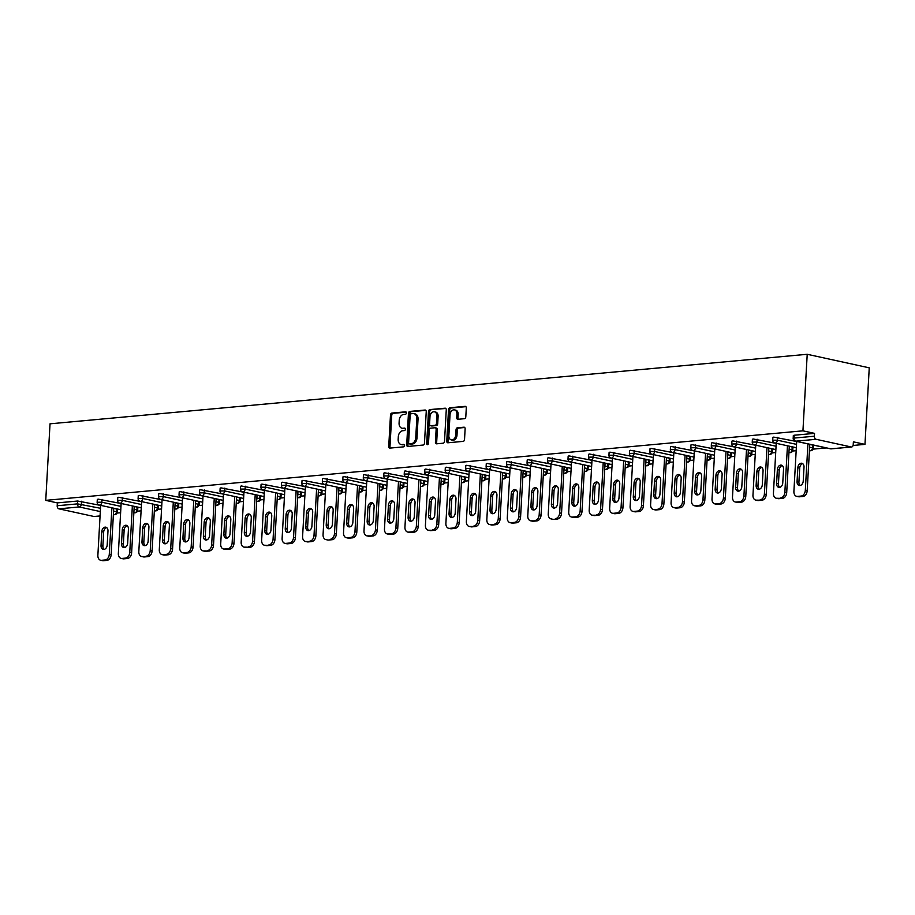 <?xml version="1.0" encoding="UTF-8"?>
<svg xmlns="http://www.w3.org/2000/svg" width="915" height="915" viewBox="0 0 915 915"><rect width="100%" height="100%" fill="white"/><g stroke="black" fill="none" stroke-linecap="round" stroke-linejoin="round"><path stroke-width="1.37" d="M406.397 412.962A1.247 0.881 -77.7 0 0 405.562 411.819L391.872 413.077A1.773 1.27 -77.7 0 0 390.488 414.941L388.726 446.474A1.773 1.27 -77.7 0 0 389.916 448.098L403.606 446.852A1.247 0.881 -77.7 0 0 403.744 444.393L401.971 444.553A5.684 4.049 -77.7 0 1 401.067 444.507A5.684 4.049 -77.7 0 1 398.162 439.326L398.311 436.707A5.684 4.049 -77.7 0 1 402.749 430.725L404.51 430.553A1.247 0.881 -77.7 0 0 404.647 428.106L402.886 428.266A5.684 4.049 -77.7 0 1 401.982 428.22A5.684 4.049 -77.7 0 1 399.077 423.039L399.215 420.42A5.684 4.049 -77.7 0 1 403.652 414.438L405.425 414.266A1.247 0.881 -77.7 0 0 406.397 412.962M464.408 418.693A1.773 1.27 -77.7 0 0 465.804 416.828L466.295 407.987A1.773 1.27 -77.7 0 0 465.106 406.351L449.906 407.747A1.773 1.27 -77.7 0 0 448.522 409.611L446.76 441.144A1.773 1.27 -77.7 0 0 447.95 442.78L463.15 441.373A1.773 1.27 -77.7 0 0 464.534 439.509L465.129 428.826A1.773 1.27 -77.7 0 0 463.939 427.191L457.431 427.785A1.773 1.27 -77.7 0 0 456.047 429.661L455.75 434.957A4.747 3.385 -77.7 0 1 451.289 439.909A4.747 3.385 -77.7 0 1 448.865 435.586L450.02 414.838A4.747 3.385 -77.7 0 1 454.481 409.874A4.747 3.385 -77.7 0 1 456.917 414.198L456.722 417.663A1.773 1.27 -77.7 0 0 457.912 419.299L464.408 418.693M802.935 430.828L45.75 500.356L50.028 423.817L807.213 354.288L802.935 430.828L814.533 433.367L794.197 435.231L794.037 438.079L814.373 436.215L814.533 433.367M426.23 411.659A1.773 1.27 -77.7 0 0 425.04 410.034L409.84 411.43A1.773 1.27 -77.7 0 0 408.456 413.294L406.695 444.816A1.773 1.27 -77.7 0 0 407.884 446.451L423.085 445.056A1.773 1.27 -77.7 0 0 424.469 443.192L426.23 411.659M429.878 409.588L445.079 408.193A1.773 1.27 -77.7 0 1 446.268 409.829L444.507 441.35A1.773 1.27 -77.7 0 1 443.112 443.215L436.615 443.821A1.773 1.27 -77.7 0 1 435.426 442.185L436.135 429.398A1.773 1.27 -77.7 0 0 434.945 427.762L430.633 428.163A1.773 1.27 -77.7 0 0 429.249 430.027L428.495 443.34A1.247 0.881 -77.7 0 1 426.699 443.5L428.483 411.453A1.773 1.27 -77.7 0 1 429.878 409.588L445.857 408.502M853.077 445.468L864.972 444.37L869.25 367.83L807.213 354.288M100.318 511.565L79.239 506.967L58.903 508.832L94.016 516.495L100.078 515.946M77.695 501.02L57.348 502.895L57.188 505.743L77.535 503.879L77.695 501.02L100.661 505.435M94.805 516.426A2.711 1.853 -95.2 0 1 94.417 516.518A2.711 1.853 -95.2 0 1 94.016 516.495M58.903 508.832A2.711 1.853 -95.2 0 1 57.188 505.743M826.359 447.915L813.012 449.139M796.176 450.695L792.539 451.026M775.703 452.57L772.066 452.902M755.241 454.446L751.604 454.789M734.768 456.333L731.131 456.665M714.295 458.209L710.658 458.541M693.822 460.085L690.185 460.428M673.349 461.972L669.711 462.304M652.875 463.848L649.238 464.179M632.402 465.735L628.765 466.067M611.941 467.611L608.303 467.942M591.467 469.487L587.83 469.818M570.994 471.374L567.357 471.705M550.521 473.249L546.884 473.581M530.048 475.125L526.411 475.468M509.575 477.012L505.938 477.344M489.102 478.888L485.465 479.22M468.64 480.764L465.003 481.107M448.167 482.651L444.53 482.983M427.694 484.527L424.057 484.859M407.221 486.414L403.584 486.746M386.748 488.29L383.111 488.621M366.275 490.166L362.637 490.497M345.813 492.053L342.176 492.384M325.34 493.928L321.703 494.26M304.867 495.804L301.229 496.147M284.393 497.691L280.756 498.023M263.92 499.567L260.283 499.899M243.447 501.443L239.81 501.786M222.974 503.33L219.337 503.662M202.512 505.206L198.875 505.538M182.039 507.082L178.402 507.425M161.566 508.969L157.929 509.3M141.093 510.844L137.456 511.176M120.62 512.732L116.983 513.063M851.202 446.966L816.089 439.303L795.741 441.167L830.854 448.83L851.202 446.966A2.711 1.853 84.8 0 0 851.602 446.989A2.711 1.853 84.8 0 0 853.215 444.69L853.375 441.842L864.972 444.37M793.179 438.342A2.711 2.711 0 0 0 795.318 441.144A2.711 1.933 102.3 0 0 795.741 441.167A2.711 1.853 84.8 0 1 794.037 438.079L793.179 438.342L793.339 435.483L794.197 435.231M45.75 500.356L57.348 502.895M113.746 508.282L117.372 509.255L117.212 512.103L116.48 511.771L116.64 508.923M777.556 437.336L777.395 440.195L772.718 440.218L772.878 437.359L773.724 437.107L796.69 441.51M809.775 444.37L813.401 445.331L813.241 448.19L812.509 447.858L812.669 444.999M757.082 439.211L756.922 442.071L752.244 442.094L752.405 439.246L753.251 438.994L776.217 443.398M789.302 446.246L792.939 447.218L792.779 450.066L792.035 449.734L792.196 446.886M736.609 441.099L736.449 443.947L731.771 443.981L731.931 441.122L732.778 440.87L755.744 445.273M768.829 448.133L772.466 449.093L772.306 451.953L771.562 451.621L771.722 448.762M716.136 442.974L715.976 445.834L711.298 445.857L711.458 443.009L712.305 442.746L735.283 447.149M748.356 450.008L751.993 450.969L751.833 453.829L751.089 453.497L751.249 450.638M695.663 444.85L695.503 447.709L690.825 447.744L690.985 444.884L691.832 444.633L714.809 449.036M727.894 451.884L731.52 452.856L731.36 455.704L730.616 455.373L730.776 452.525M675.19 446.737L675.03 449.585L670.352 449.62L670.512 446.76L671.358 446.509L694.336 450.912M707.421 453.771L711.046 454.732L710.886 457.591L710.143 457.26L710.303 454.4M654.717 448.613L654.557 451.472L649.89 451.495L650.039 448.647L650.897 448.384L673.863 452.788M686.948 455.647L690.573 456.608L690.413 459.467L689.681 459.136L689.841 456.276M634.255 450.489L634.095 453.348L629.417 453.382L629.577 450.523L630.424 450.272L653.39 454.675M666.475 457.534L670.1 458.495L669.94 461.343L669.208 461.011L669.368 458.163M613.782 452.376L613.622 455.224L608.944 455.258L609.104 452.399L609.95 452.147L632.917 456.551M646.001 459.41L649.639 460.371L649.478 463.23L648.735 462.899L648.895 460.039M593.309 454.252L593.149 457.111L588.471 457.134L588.631 454.286L589.477 454.023L612.444 458.438M625.528 461.286L629.165 462.258L629.005 465.106L628.262 464.774L628.422 461.915M572.836 456.139L572.676 458.987L567.998 459.021L568.158 456.162L569.004 455.91L591.982 460.314M605.055 463.173L608.692 464.134L608.532 466.982L607.789 466.65L607.949 463.802M552.363 458.015L552.202 460.863L547.525 460.897L547.685 458.038L548.531 457.786L571.509 462.189M584.594 465.049L588.219 466.01L588.059 468.869L587.316 468.537L587.476 465.678M531.889 459.89L531.729 462.75L527.051 462.773L527.212 459.925L528.058 459.673L551.036 464.077M564.12 466.925L567.746 467.897L567.586 470.745L566.843 470.413L567.003 467.565M511.416 461.778L511.256 464.626L506.59 464.66L506.75 461.8L507.596 461.549L530.563 465.952M543.647 468.812L547.273 469.772L547.113 472.632L546.381 472.3L546.541 469.441M490.955 463.653L490.795 466.513L486.117 466.536L486.277 463.688L487.123 463.425L510.09 467.828M523.174 470.687L526.8 471.648L526.64 474.508L525.908 474.176L526.068 471.317M470.482 465.529L470.321 468.389L465.644 468.423L465.804 465.563L466.65 465.312L489.616 469.715M502.701 472.563L506.338 473.535L506.178 476.383L505.435 476.052L505.595 473.204M450.008 467.416L449.848 470.264L445.17 470.299L445.331 467.439L446.177 467.188L469.143 471.591M482.228 474.45L485.865 475.411L485.705 478.271L484.961 477.939L485.122 475.079M429.535 469.292L429.375 472.151L424.697 472.174L424.857 469.326L425.704 469.063L448.682 473.467M461.755 476.326L465.392 477.287L465.232 480.146L464.488 479.815L464.648 476.955M409.062 471.168L408.902 474.027L404.224 474.062L404.384 471.202L405.231 470.951L428.209 475.354M441.293 478.213L444.919 479.174L444.759 482.022L444.015 481.69L444.175 478.842M388.589 473.055L388.429 475.903L383.751 475.937L383.911 473.078L384.769 472.826L407.735 477.23M420.82 480.089L424.446 481.05L424.286 483.909L423.542 483.578L423.702 480.718M368.116 474.931L367.967 477.79L363.289 477.813L363.449 474.965L364.296 474.702L387.262 479.117M400.347 481.965L403.973 482.926L403.812 485.785L403.08 485.453L403.24 482.594M347.654 476.818L347.494 479.666L342.816 479.7L342.976 476.841L343.823 476.589L366.789 480.993M379.874 483.852L383.499 484.813L383.351 487.661L382.607 487.329L382.767 484.481M327.181 478.694L327.021 481.542L322.343 481.576L322.503 478.717L323.35 478.465L346.316 482.868M359.401 485.728L363.038 486.688L362.878 489.548L362.134 489.216L362.294 486.357M306.708 480.569L306.548 483.429L301.87 483.452L302.03 480.604L302.876 480.352L325.854 484.756M338.927 487.603L342.565 488.576L342.404 491.424L341.661 491.092L341.821 488.244M286.235 482.457L286.075 485.305L281.397 485.339L281.557 482.479L282.403 482.228L305.381 486.631M318.454 489.491L322.091 490.451L321.931 493.311L321.188 492.968L321.348 490.12M265.762 484.332L265.602 487.192L260.924 487.215L261.084 484.367L261.93 484.104L284.908 488.507M297.993 491.366L301.618 492.327L301.458 495.187L300.715 494.855L300.875 491.996M245.289 486.208L245.129 489.068L240.451 489.09L240.611 486.242L241.469 485.991L264.435 490.394M277.519 493.242L281.145 494.214L280.985 497.062L280.253 496.731L280.402 493.883M224.827 488.095L224.667 490.943L219.989 490.978L220.149 488.118L220.995 487.867L243.962 492.27M257.046 495.129L260.672 496.09L260.512 498.95L259.78 498.618L259.94 495.758M204.354 489.971L204.194 492.83L199.516 492.853L199.676 490.005L200.522 489.742L223.489 494.146M236.573 497.005L240.21 497.966L240.05 500.825L239.307 500.494L239.467 497.634M183.881 491.847L183.721 494.706L179.043 494.74L179.203 491.881L180.049 491.63L203.016 496.033M216.1 498.892L219.737 499.853L219.577 502.701L218.834 502.369L218.994 499.521M163.408 493.734L163.247 496.582L158.569 496.616L158.73 493.757L159.576 493.505L182.554 497.909M195.627 500.768L199.264 501.729L199.104 504.588L198.361 504.257L198.521 501.397M142.934 495.61L142.774 498.469L138.096 498.492L138.256 495.644L139.103 495.381L162.081 499.796M175.154 502.644L178.791 503.605L178.631 506.464L177.887 506.132L178.048 503.273M122.461 497.486L122.301 500.345L117.623 500.379L117.783 497.52L118.63 497.268L141.608 501.672M154.692 504.531L158.318 505.492L158.158 508.34L157.414 508.008L157.574 505.16M101.988 499.373L101.828 502.221L97.15 502.255L97.31 499.396L98.168 499.144L121.135 503.547M134.219 506.407L137.845 507.368L137.685 510.227L136.953 509.895L137.101 507.036M814.373 436.215A2.711 1.853 84.8 0 0 816.089 439.303M401.982 428.22L403.218 428.483A5.684 4.049 -77.7 0 0 404.121 428.54L402.886 428.266M405.288 428.437L404.121 428.54M401.067 444.507L402.314 444.77A5.684 4.049 -77.7 0 0 403.206 444.827L401.971 444.553M404.373 444.724L403.206 444.827M406.203 412.15L393.118 413.351A1.773 1.27 -77.7 0 0 391.734 415.216L389.973 446.737A1.773 1.27 -77.7 0 0 390.373 448.064M425.83 410.343L411.087 411.693A1.773 1.27 -77.7 0 0 409.703 413.569L407.941 445.09A1.773 1.27 -77.7 0 0 408.342 446.406M411.121 413.752A1.247 0.881 -77.7 0 0 410.16 415.055L408.605 442.723A1.247 0.881 -77.7 0 0 409.44 443.866L411.304 443.695A5.684 4.049 -77.7 0 0 415.742 437.713L416.805 418.807A5.684 4.049 -77.7 0 0 413.889 413.626A5.684 4.049 -77.7 0 0 412.997 413.58L411.121 413.752M410.297 444.061A1.247 0.881 -77.7 0 0 410.686 444.141L409.44 443.866M413.889 413.626L415.135 413.9A5.684 4.049 -77.7 0 1 418.041 419.07L416.988 437.988A5.684 4.049 -77.7 0 1 412.551 443.969L410.686 444.141M436.181 428.037A1.773 1.27 -77.7 0 1 437.381 429.673L436.661 442.448A1.773 1.27 -77.7 0 0 437.061 443.775M431.114 409.851A1.773 1.27 -77.7 0 0 429.73 411.727L427.934 443.775A1.247 0.881 -77.7 0 0 428.037 444.404M436.878 416.131A4.747 3.385 -77.7 0 0 434.442 411.807A4.747 3.385 -77.7 0 0 429.981 416.76L429.581 424.08A1.773 1.27 -77.7 0 0 430.771 425.704L435.082 425.315A1.773 1.27 -77.7 0 0 436.466 423.439L436.878 416.131L438.113 416.405A4.747 3.385 -77.7 0 0 435.689 412.082L434.442 411.807M431.468 425.864A1.773 1.27 -77.7 0 0 432.006 425.978L430.771 425.704M438.113 416.405L437.713 423.714A1.773 1.27 -77.7 0 1 436.318 425.578L432.006 425.978M454.481 409.874L455.716 410.149A4.747 3.385 -77.7 0 1 458.152 414.472L457.957 417.938A1.773 1.27 -77.7 0 0 458.358 419.253M451.289 439.909L452.536 440.184A4.747 3.385 -77.7 0 0 456.997 435.231L455.75 434.957M464.728 427.499L458.678 428.06A1.773 1.27 -77.7 0 0 457.294 429.936L456.997 435.231M465.895 406.66L451.141 408.021A1.773 1.27 -77.7 0 0 449.757 409.886L447.995 441.407A1.773 1.27 -77.7 0 0 448.396 442.734M103.372 560.712L106.918 560.392L105.053 559.98L101.508 560.312L103.372 560.712A5.421 3.866 102.3 0 1 102.514 560.666L100.65 560.255A5.421 3.866 -77.7 0 0 101.508 560.312M105.053 559.98A5.421 3.866 -77.7 0 0 109.285 554.273L111.15 554.673L113.746 508.214M111.15 554.673A5.421 3.866 102.3 0 1 106.918 560.392M104.184 549.389A4.255 3.031 102.3 0 1 102.892 545.935L103.669 532.027A4.255 3.031 102.3 0 1 106.689 527.589M100.65 560.255A5.421 3.866 -77.7 0 1 97.871 555.325L100.661 505.354M109.285 554.273L111.893 507.814M101.805 531.615A4.255 3.031 102.3 0 1 105.797 527.177A4.255 3.031 102.3 0 1 107.981 531.055L107.204 544.963A4.255 3.031 102.3 0 1 103.212 549.4A4.255 3.031 102.3 0 1 101.027 545.534L101.805 531.615L103.669 532.027M123.845 558.836L127.391 558.516L125.527 558.104L121.981 558.436L123.845 558.836A5.421 3.866 102.3 0 1 122.987 558.791L121.123 558.379A5.421 3.866 -77.7 0 0 121.981 558.436M125.527 558.104A5.421 3.866 -77.7 0 0 129.758 552.397L131.623 552.797L134.219 506.338M131.623 552.797A5.421 3.866 102.3 0 1 127.391 558.516M124.657 547.513A4.255 3.031 102.3 0 1 123.365 544.059L124.143 530.14A4.255 3.031 102.3 0 1 127.151 525.713M121.123 558.379A5.421 3.866 -77.7 0 1 118.344 553.438L121.135 503.479M129.758 552.397L132.355 505.926M122.278 529.739A4.255 3.031 102.3 0 1 126.27 525.302A4.255 3.031 102.3 0 1 128.455 529.167L127.665 543.087A4.255 3.031 102.3 0 1 123.685 547.525A4.255 3.031 102.3 0 1 121.501 543.647L122.278 529.739L124.143 530.14M144.318 556.961L147.864 556.629L142.454 556.549L144.318 556.961A5.421 3.866 102.3 0 1 143.461 556.903L141.596 556.503A5.421 3.866 -77.7 0 0 142.454 556.549M146 556.229A5.421 3.866 -77.7 0 0 150.232 550.51L152.096 550.922L154.692 504.451M152.096 550.922A5.421 3.866 102.3 0 1 147.864 556.629M145.13 545.637A4.255 3.031 102.3 0 1 143.838 542.183L144.616 528.264A4.255 3.031 102.3 0 1 147.624 523.837M141.596 556.503A5.421 3.866 -77.7 0 1 138.817 551.562L141.608 501.603M150.232 550.51L152.828 504.051M142.751 527.852A4.255 3.031 102.3 0 1 146.743 523.414A4.255 3.031 102.3 0 1 148.916 527.292L148.139 541.211A4.255 3.031 102.3 0 1 144.147 545.637A4.255 3.031 102.3 0 1 141.974 541.772L142.751 527.852L144.616 528.264M164.792 555.073L168.326 554.753L166.473 554.341L162.927 554.673L164.792 555.073A5.421 3.866 102.3 0 1 163.934 555.028L162.069 554.616A5.421 3.866 -77.7 0 0 162.927 554.673M166.473 554.341A5.421 3.866 -77.7 0 0 170.705 548.634L172.569 549.034L175.165 502.575M172.569 549.034A5.421 3.866 102.3 0 1 168.326 554.753M165.604 543.75A4.255 3.031 102.3 0 1 164.311 540.296L165.089 526.377A4.255 3.031 102.3 0 1 168.097 521.95M162.069 554.616A5.421 3.866 -77.7 0 1 159.29 549.675L162.081 499.716M170.705 548.634L173.301 502.163M163.225 525.976A4.255 3.031 102.3 0 1 167.216 521.539A4.255 3.031 102.3 0 1 169.389 525.404L168.612 539.324A4.255 3.031 102.3 0 1 164.62 543.762A4.255 3.031 102.3 0 1 162.447 539.896L163.225 525.976L165.089 526.377M185.253 553.198L188.799 552.877L186.935 552.466L183.4 552.786L185.253 553.198A5.421 3.866 102.3 0 1 184.395 553.152L182.542 552.74A5.421 3.866 -77.7 0 0 183.4 552.786M186.935 552.466A5.421 3.866 -77.7 0 0 191.178 546.747L193.042 547.159L195.638 500.699M193.042 547.159A5.421 3.866 102.3 0 1 188.799 552.877M186.077 541.874A4.255 3.031 102.3 0 1 184.784 538.42L185.562 524.501A4.255 3.031 102.3 0 1 188.57 520.075M182.542 552.74A5.421 3.866 -77.7 0 1 179.763 547.799L182.554 497.84M191.178 546.747L193.774 500.288M183.698 524.101A4.255 3.031 102.3 0 1 187.689 519.663A4.255 3.031 102.3 0 1 189.863 523.529L189.085 537.448A4.255 3.031 102.3 0 1 185.093 541.886A4.255 3.031 102.3 0 1 182.92 538.009L183.698 524.101L185.562 524.501M205.726 551.322L209.272 550.99L203.873 550.91L205.726 551.322A5.421 3.866 102.3 0 1 204.869 551.265L203.016 550.864A5.421 3.866 -77.7 0 0 203.873 550.91M207.408 550.59A5.421 3.866 -77.7 0 0 211.651 544.871L213.504 545.283L216.112 498.812M213.504 545.283A5.421 3.866 102.3 0 1 209.272 550.99M206.538 539.999A4.255 3.031 102.3 0 1 205.246 536.545L206.024 522.625A4.255 3.031 102.3 0 1 209.043 518.199M203.016 550.864A5.421 3.866 -77.7 0 1 200.236 545.923L203.027 495.964M211.651 544.871L214.247 498.412M204.171 522.213A4.255 3.031 102.3 0 1 208.162 517.776A4.255 3.031 102.3 0 1 210.336 521.653L209.558 535.572A4.255 3.031 102.3 0 1 205.566 539.999A4.255 3.031 102.3 0 1 203.393 536.133L204.171 522.213L206.024 522.625M226.199 549.435L229.745 549.114L227.881 548.703L224.335 549.034L226.199 549.435A5.421 3.866 102.3 0 1 225.342 549.389L223.477 548.977A5.421 3.866 -77.7 0 0 224.335 549.034M227.881 548.703A5.421 3.866 -77.7 0 0 232.124 542.995L233.977 543.396L236.573 496.937M233.977 543.396A5.421 3.866 102.3 0 1 229.745 549.114M227.011 538.112A4.255 3.031 102.3 0 1 225.719 534.657L226.497 520.738A4.255 3.031 102.3 0 1 229.516 516.312M223.477 548.977A5.421 3.866 -77.7 0 1 220.698 544.036L223.5 494.077M232.124 542.995L234.72 496.525M224.644 520.338A4.255 3.031 102.3 0 1 228.624 515.9A4.255 3.031 102.3 0 1 230.809 519.766L230.031 533.685A4.255 3.031 102.3 0 1 226.039 538.123A4.255 3.031 102.3 0 1 223.866 534.257L224.644 520.338L226.497 520.738M246.673 547.559L250.218 547.227L244.808 547.147L246.673 547.559A5.421 3.866 102.3 0 1 245.815 547.502L243.95 547.101A5.421 3.866 -77.7 0 0 244.808 547.147M248.354 546.827A5.421 3.866 -77.7 0 0 252.586 541.108L254.45 541.52L257.046 495.061M254.45 541.52A5.421 3.866 102.3 0 1 250.218 547.227M247.485 536.236A4.255 3.031 102.3 0 1 246.192 532.782L246.97 518.862A4.255 3.031 102.3 0 1 249.989 514.436M243.95 547.101A5.421 3.866 -77.7 0 1 241.171 542.16L243.962 492.201M252.586 541.108L255.194 494.649M245.106 518.45A4.255 3.031 102.3 0 1 249.097 514.024A4.255 3.031 102.3 0 1 251.282 517.89L250.504 531.809A4.255 3.031 102.3 0 1 246.512 536.247A4.255 3.031 102.3 0 1 244.328 532.37L245.106 518.45L246.97 518.862M267.146 545.683L270.691 545.351L265.281 545.271L267.146 545.683A5.421 3.866 102.3 0 1 266.288 545.626L264.424 545.226A5.421 3.866 -77.7 0 0 265.281 545.271M268.827 544.951A5.421 3.866 -77.7 0 0 273.059 539.232L274.923 539.633L277.519 493.174M274.923 539.633A5.421 3.866 102.3 0 1 270.691 545.351M267.958 534.36A4.255 3.031 102.3 0 1 266.665 530.894L267.443 516.986A4.255 3.031 102.3 0 1 270.451 512.56M264.424 545.226A5.421 3.866 -77.7 0 1 261.644 540.285L264.435 490.314M273.059 539.232L275.655 492.773M265.579 516.575A4.255 3.031 102.3 0 1 269.57 512.137A4.255 3.031 102.3 0 1 271.744 516.014L270.966 529.922A4.255 3.031 102.3 0 1 266.986 534.36A4.255 3.031 102.3 0 1 264.801 530.494L265.579 516.575L267.443 516.986M287.619 543.796L291.153 543.476L289.3 543.064L285.755 543.396L287.619 543.796A5.421 3.866 102.3 0 1 286.761 543.75L284.897 543.338A5.421 3.866 -77.7 0 0 285.755 543.396M289.3 543.064A5.421 3.866 -77.7 0 0 293.532 537.357L295.396 537.757L297.993 491.298M295.396 537.757A5.421 3.866 102.3 0 1 291.153 543.476M288.431 532.473A4.255 3.031 102.3 0 1 287.138 529.019L287.916 515.099A4.255 3.031 102.3 0 1 290.924 510.673M284.897 543.338A5.421 3.866 -77.7 0 1 282.117 538.397L284.908 488.438M293.532 537.357L296.128 490.886M286.052 514.699A4.255 3.031 102.3 0 1 290.044 510.261A4.255 3.031 102.3 0 1 292.217 514.127L291.439 528.047A4.255 3.031 102.3 0 1 287.447 532.484A4.255 3.031 102.3 0 1 285.274 528.618L286.052 514.699L287.916 515.099M308.092 541.92L311.626 541.588L306.228 541.508L308.092 541.92A5.421 3.866 102.3 0 1 307.234 541.863L305.37 541.463A5.421 3.866 -77.7 0 0 306.228 541.508M309.773 541.188A5.421 3.866 -77.7 0 0 314.005 535.469L315.869 535.881L318.466 489.411M315.869 535.881A5.421 3.866 102.3 0 1 311.626 541.588M308.904 530.597A4.255 3.031 102.3 0 1 307.612 527.143L308.389 513.224A4.255 3.031 102.3 0 1 311.397 508.797M305.37 541.463A5.421 3.866 -77.7 0 1 302.591 536.522L305.381 486.563M314.005 535.469L316.601 489.01M306.525 512.812A4.255 3.031 102.3 0 1 310.517 508.385A4.255 3.031 102.3 0 1 312.69 512.251L311.912 526.171A4.255 3.031 102.3 0 1 307.92 530.609A4.255 3.031 102.3 0 1 305.747 526.731L306.525 512.812L308.389 513.224M328.554 540.033L332.099 539.713L328.554 540.033A5.421 3.866 102.3 0 1 327.696 539.987L325.843 539.576A5.421 3.866 -77.7 0 0 326.701 539.633M330.235 539.312A5.421 3.866 -77.7 0 0 334.478 533.594L336.343 533.994L338.939 487.535M336.343 533.994A5.421 3.866 102.3 0 1 332.099 539.713M329.377 528.71A4.255 3.031 102.3 0 1 328.073 525.256L328.862 511.348A4.255 3.031 102.3 0 1 331.871 506.91M325.843 539.576A5.421 3.866 -77.7 0 1 323.064 534.646L325.854 484.675M334.478 533.594L337.075 487.135M326.998 510.936A4.255 3.031 102.3 0 1 330.99 506.498A4.255 3.031 102.3 0 1 333.163 510.376L332.385 524.284A4.255 3.031 102.3 0 1 328.394 528.721A4.255 3.031 102.3 0 1 326.22 524.855L326.998 510.936L328.862 511.348M349.027 538.157L352.572 537.837L350.708 537.425L347.174 537.757L349.027 538.157A5.421 3.866 102.3 0 1 348.169 538.112L346.305 537.7A5.421 3.866 -77.7 0 0 347.174 537.757M350.708 537.425A5.421 3.866 -77.7 0 0 354.951 531.718L356.804 532.118L359.412 485.659M356.804 532.118A5.421 3.866 102.3 0 1 352.572 537.837M349.839 526.834A4.255 3.031 102.3 0 1 348.546 523.38L349.324 509.461A4.255 3.031 102.3 0 1 352.344 505.034M346.305 537.7A5.421 3.866 -77.7 0 1 343.525 532.759L346.328 482.8M354.951 531.718L357.548 485.247M347.471 509.06A4.255 3.031 102.3 0 1 351.463 504.623A4.255 3.031 102.3 0 1 353.636 508.488L352.858 522.408A4.255 3.031 102.3 0 1 348.867 526.846A4.255 3.031 102.3 0 1 346.694 522.98L347.471 509.06L349.324 509.461M369.5 536.282L373.046 535.95L367.636 535.87L369.5 536.282A5.421 3.866 102.3 0 1 368.642 536.224L366.778 535.824A5.421 3.866 -77.7 0 0 367.636 535.87M371.181 535.55A5.421 3.866 -77.7 0 0 375.425 529.831L377.277 530.243L379.874 483.772M377.277 530.243A5.421 3.866 102.3 0 1 373.046 535.95M370.312 524.958A4.255 3.031 102.3 0 1 369.019 521.504L369.797 507.585A4.255 3.031 102.3 0 1 372.817 503.159M366.778 535.824A5.421 3.866 -77.7 0 1 363.998 530.883L366.801 480.924M375.425 529.831L378.021 483.372M367.944 507.173A4.255 3.031 102.3 0 1 371.925 502.735A4.255 3.031 102.3 0 1 374.109 506.613L373.331 520.532A4.255 3.031 102.3 0 1 369.34 524.958A4.255 3.031 102.3 0 1 367.155 521.093L367.944 507.173L369.797 507.585M389.973 534.394L393.519 534.074L391.654 533.662L388.109 533.994L389.973 534.394A5.421 3.866 102.3 0 1 389.115 534.349L387.251 533.937A5.421 3.866 -77.7 0 0 388.109 533.994M391.654 533.662A5.421 3.866 -77.7 0 0 395.886 527.955L397.75 528.355L400.347 481.896M397.75 528.355A5.421 3.866 102.3 0 1 393.519 534.074M390.785 523.071A4.255 3.031 102.3 0 1 389.493 519.617L390.27 505.698A4.255 3.031 102.3 0 1 393.29 501.271M387.251 533.937A5.421 3.866 -77.7 0 1 384.472 528.996L387.262 479.037M395.886 527.955L398.494 481.496M388.406 505.297A4.255 3.031 102.3 0 1 392.398 500.86A4.255 3.031 102.3 0 1 394.582 504.725L393.805 518.645A4.255 3.031 102.3 0 1 389.813 523.083A4.255 3.031 102.3 0 1 387.628 519.217L388.406 505.297L390.27 505.698M410.446 532.519L413.992 532.198L412.127 531.787L408.582 532.118L410.446 532.519A5.421 3.866 102.3 0 1 409.588 532.473L407.724 532.061A5.421 3.866 -77.7 0 0 408.582 532.118M412.127 531.787A5.421 3.866 -77.7 0 0 416.359 526.068L418.224 526.48L420.82 480.02M418.224 526.48A5.421 3.866 102.3 0 1 413.992 532.198M411.258 521.195A4.255 3.031 102.3 0 1 409.966 517.741L410.744 503.822A4.255 3.031 102.3 0 1 413.752 499.396M407.724 532.061A5.421 3.866 -77.7 0 1 404.945 527.12L407.735 477.161M416.359 526.068L418.956 479.609M408.879 503.422A4.255 3.031 102.3 0 1 412.871 498.984A4.255 3.031 102.3 0 1 415.044 502.85L414.266 516.769A4.255 3.031 102.3 0 1 410.286 521.207A4.255 3.031 102.3 0 1 408.101 517.33L408.879 503.422L410.744 503.822M430.919 530.643L434.453 530.311L429.055 530.231L430.919 530.643A5.421 3.866 102.3 0 1 430.061 530.586L428.197 530.185A5.421 3.866 -77.7 0 0 429.055 530.231M432.601 529.911A5.421 3.866 -77.7 0 0 436.832 524.192L438.697 524.604L441.293 478.133M438.697 524.604A5.421 3.866 102.3 0 1 434.453 530.311M431.731 519.32A4.255 3.031 102.3 0 1 430.439 515.866L431.217 501.946A4.255 3.031 102.3 0 1 434.225 497.52M428.197 530.185A5.421 3.866 -77.7 0 1 425.418 525.244L428.209 475.285M436.832 524.192L439.429 477.733M429.352 501.534A4.255 3.031 102.3 0 1 433.344 497.097A4.255 3.031 102.3 0 1 435.517 500.974L434.739 514.893A4.255 3.031 102.3 0 1 430.748 519.32A4.255 3.031 102.3 0 1 428.575 515.454L429.352 501.534L431.217 501.946M451.392 528.756L454.927 528.435L453.074 528.024L449.528 528.355L451.392 528.756A5.421 3.866 102.3 0 1 450.523 528.71L448.67 528.298A5.421 3.866 -77.7 0 0 449.528 528.355M453.074 528.024A5.421 3.866 -77.7 0 0 457.306 522.316L459.17 522.717L461.766 476.257M459.17 522.717A5.421 3.866 102.3 0 1 454.927 528.435M452.204 517.433A4.255 3.031 102.3 0 1 450.912 513.978L451.69 500.059A4.255 3.031 102.3 0 1 454.698 495.633M448.67 528.298A5.421 3.866 -77.7 0 1 445.891 523.357L448.682 473.398M457.306 522.316L459.902 475.846M449.825 499.659A4.255 3.031 102.3 0 1 453.817 495.221A4.255 3.031 102.3 0 1 455.99 499.087L455.213 513.006A4.255 3.031 102.3 0 1 451.221 517.444A4.255 3.031 102.3 0 1 449.048 513.578L449.825 499.659L451.69 500.059M471.854 526.88L475.4 526.548L470.001 526.468L471.854 526.88A5.421 3.866 102.3 0 1 470.996 526.823L469.143 526.422A5.421 3.866 -77.7 0 0 470.001 526.468M473.535 526.148A5.421 3.866 -77.7 0 0 477.779 520.429L479.643 520.841L482.239 474.382M479.643 520.841A5.421 3.866 102.3 0 1 475.4 526.548M472.666 515.557A4.255 3.031 102.3 0 1 471.374 512.103L472.151 498.183A4.255 3.031 102.3 0 1 475.171 493.757M469.143 526.422A5.421 3.866 -77.7 0 1 466.364 521.481L469.155 471.522M477.779 520.429L480.375 473.97M470.299 497.783A4.255 3.031 102.3 0 1 474.29 493.345A4.255 3.031 102.3 0 1 476.463 497.211L475.686 511.13A4.255 3.031 102.3 0 1 471.694 515.568A4.255 3.031 102.3 0 1 469.521 511.691L470.299 497.783L472.151 498.183M492.327 525.004L495.873 524.672L490.463 524.592L492.327 525.004A5.421 3.866 102.3 0 1 491.469 524.947L489.605 524.547A5.421 3.866 -77.7 0 0 490.463 524.592M494.009 524.272A5.421 3.866 -77.7 0 0 498.252 518.553L500.105 518.965L502.701 472.495M500.105 518.965A5.421 3.866 102.3 0 1 495.873 524.672M493.139 513.681A4.255 3.031 102.3 0 1 491.847 510.215L492.625 496.307A4.255 3.031 102.3 0 1 495.644 491.881M489.605 524.547A5.421 3.866 -77.7 0 1 486.826 519.606L489.628 469.635M498.252 518.553L500.848 472.094M490.772 495.896A4.255 3.031 102.3 0 1 494.763 491.458A4.255 3.031 102.3 0 1 496.937 495.335L496.159 509.243A4.255 3.031 102.3 0 1 492.167 513.681A4.255 3.031 102.3 0 1 489.994 509.815L490.772 495.896L492.625 496.307M512.8 523.117L516.346 522.797L514.482 522.385L510.936 522.717L512.8 523.117A5.421 3.866 102.3 0 1 511.943 523.071L510.078 522.659A5.421 3.866 -77.7 0 0 510.936 522.717M514.482 522.385A5.421 3.866 -77.7 0 0 518.725 516.678L520.578 517.078L523.174 470.619M520.578 517.078A5.421 3.866 102.3 0 1 516.346 522.797M513.612 511.794A4.255 3.031 102.3 0 1 512.32 508.34L513.098 494.42A4.255 3.031 102.3 0 1 516.117 489.994M510.078 522.659A5.421 3.866 -77.7 0 1 507.299 517.718L510.101 467.759M518.725 516.678L521.321 470.207M511.233 494.02A4.255 3.031 102.3 0 1 515.225 489.582A4.255 3.031 102.3 0 1 517.41 493.448L516.632 507.368A4.255 3.031 102.3 0 1 512.64 511.805A4.255 3.031 102.3 0 1 510.456 507.939L511.233 494.02L513.098 494.42M533.273 521.241L536.819 520.909L531.409 520.829L533.273 521.241A5.421 3.866 102.3 0 1 532.416 521.184L530.551 520.784A5.421 3.866 -77.7 0 0 531.409 520.829M534.955 520.509A5.421 3.866 -77.7 0 0 539.187 514.79L541.051 515.202L543.647 468.743M541.051 515.202A5.421 3.866 102.3 0 1 536.819 520.909M534.086 509.918A4.255 3.031 102.3 0 1 532.793 506.464L533.571 492.545A4.255 3.031 102.3 0 1 536.59 488.118M530.551 520.784A5.421 3.866 -77.7 0 1 527.772 515.843L530.563 465.884M539.187 514.79L541.783 468.331M531.707 492.133A4.255 3.031 102.3 0 1 535.698 487.706A4.255 3.031 102.3 0 1 537.883 491.572L537.105 505.492A4.255 3.031 102.3 0 1 533.113 509.93A4.255 3.031 102.3 0 1 530.929 506.052L531.707 492.133L533.571 492.545M553.747 519.354L557.292 519.034L553.747 519.354A5.421 3.866 102.3 0 1 552.889 519.308L551.024 518.897A5.421 3.866 -77.7 0 0 551.882 518.954M555.428 518.633A5.421 3.866 -77.7 0 0 559.66 512.915L561.524 513.315L564.12 466.856M561.524 513.315A5.421 3.866 102.3 0 1 557.292 519.034M554.559 508.042A4.255 3.031 102.3 0 1 553.266 504.577L554.044 490.669A4.255 3.031 102.3 0 1 557.052 486.231M551.024 518.897A5.421 3.866 -77.7 0 1 548.245 513.967L551.036 463.997M559.66 512.915L562.256 466.456M552.18 490.257A4.255 3.031 102.3 0 1 556.171 485.819A4.255 3.031 102.3 0 1 558.344 489.697L557.567 503.605A4.255 3.031 102.3 0 1 553.586 508.042A4.255 3.031 102.3 0 1 551.402 504.176L552.18 490.257L554.044 490.669M574.22 517.478L577.754 517.158L575.901 516.746L572.355 517.078L574.22 517.478A5.421 3.866 102.3 0 1 573.362 517.433L571.498 517.021A5.421 3.866 -77.7 0 0 572.355 517.078M575.901 516.746A5.421 3.866 -77.7 0 0 580.133 511.039L581.997 511.439L584.594 464.98M581.997 511.439A5.421 3.866 102.3 0 1 577.754 517.158M575.032 506.155A4.255 3.031 102.3 0 1 573.739 502.701L574.517 488.782A4.255 3.031 102.3 0 1 577.525 484.355M571.498 517.021A5.421 3.866 -77.7 0 1 568.718 512.08L571.509 462.121M580.133 511.039L582.729 464.568M572.653 488.381A4.255 3.031 102.3 0 1 576.644 483.944A4.255 3.031 102.3 0 1 578.818 487.809L578.04 501.729A4.255 3.031 102.3 0 1 574.048 506.167A4.255 3.031 102.3 0 1 571.875 502.301L572.653 488.381L574.517 488.782M594.681 515.603L598.227 515.271L592.829 515.191L594.681 515.603A5.421 3.866 102.3 0 1 593.824 515.545L591.971 515.145A5.421 3.866 -77.7 0 0 592.829 515.191M596.374 514.87A5.421 3.866 -77.7 0 0 600.606 509.152L602.47 509.563L605.067 463.093M602.47 509.563A5.421 3.866 102.3 0 1 598.227 515.271M595.505 504.279A4.255 3.031 102.3 0 1 594.212 500.825L594.99 486.906A4.255 3.031 102.3 0 1 597.998 482.479M591.971 515.145A5.421 3.866 -77.7 0 1 589.191 510.204L591.982 460.245M600.606 509.152L603.202 462.693M593.126 486.494A4.255 3.031 102.3 0 1 597.118 482.056A4.255 3.031 102.3 0 1 599.291 485.934L598.513 499.853A4.255 3.031 102.3 0 1 594.521 504.279A4.255 3.031 102.3 0 1 592.348 500.413L593.126 486.494L594.99 486.906M615.155 513.715L618.7 513.395L616.836 512.983L613.302 513.315L615.155 513.715A5.421 3.866 102.3 0 1 614.297 513.67L612.444 513.258A5.421 3.866 -77.7 0 0 613.302 513.315M616.836 512.983A5.421 3.866 -77.7 0 0 621.079 507.276L622.932 507.676L625.54 461.217M622.932 507.676A5.421 3.866 102.3 0 1 618.7 513.395M615.967 502.392A4.255 3.031 102.3 0 1 614.674 498.938L615.452 485.03A4.255 3.031 102.3 0 1 618.471 480.592M612.444 513.258A5.421 3.866 -77.7 0 1 609.664 508.317L612.455 458.358M621.079 507.276L623.675 460.817M613.599 484.618A4.255 3.031 102.3 0 1 617.591 480.181A4.255 3.031 102.3 0 1 619.764 484.046L618.986 497.966A4.255 3.031 102.3 0 1 614.994 502.404A4.255 3.031 102.3 0 1 612.821 498.538L613.599 484.618L615.452 485.03M635.628 511.84L639.173 511.519L637.309 511.108L633.763 511.439L635.628 511.84A5.421 3.866 102.3 0 1 634.77 511.794L632.906 511.382A5.421 3.866 -77.7 0 0 633.763 511.439M637.309 511.108A5.421 3.866 -77.7 0 0 641.552 505.389L643.405 505.801L646.001 459.341M643.405 505.801A5.421 3.866 102.3 0 1 639.173 511.519M636.44 500.516A4.255 3.031 102.3 0 1 635.147 497.062L635.925 483.143A4.255 3.031 102.3 0 1 638.945 478.717M632.906 511.382A5.421 3.866 -77.7 0 1 630.126 506.441L632.928 456.482M641.552 505.389L644.149 458.93M634.072 482.743A4.255 3.031 102.3 0 1 638.052 478.305A4.255 3.031 102.3 0 1 640.237 482.171L639.459 496.09A4.255 3.031 102.3 0 1 635.468 500.528A4.255 3.031 102.3 0 1 633.294 496.651L634.072 482.743L635.925 483.143M656.101 509.964L659.646 509.632L654.236 509.552L656.101 509.964A5.421 3.866 102.3 0 1 655.243 509.907L653.379 509.506A5.421 3.866 -77.7 0 0 654.236 509.552M657.782 509.232A5.421 3.866 -77.7 0 0 662.014 503.513L663.878 503.925L666.475 457.454M663.878 503.925A5.421 3.866 102.3 0 1 659.646 509.632M656.913 498.641A4.255 3.031 102.3 0 1 655.62 495.187L656.398 481.267A4.255 3.031 102.3 0 1 659.418 476.841M653.379 509.506A5.421 3.866 -77.7 0 1 650.599 504.565L653.401 454.606M662.014 503.513L664.622 457.054M654.534 480.855A4.255 3.031 102.3 0 1 658.525 476.418A4.255 3.031 102.3 0 1 660.71 480.295L659.932 494.214A4.255 3.031 102.3 0 1 655.941 498.641A4.255 3.031 102.3 0 1 653.756 494.775L654.534 480.855L656.398 481.267M676.574 508.077L680.12 507.756L678.255 507.345L674.71 507.676L676.574 508.077A5.421 3.866 102.3 0 1 675.716 508.031L673.852 507.619A5.421 3.866 -77.7 0 0 674.71 507.676M678.255 507.345A5.421 3.866 -77.7 0 0 682.487 501.637L684.351 502.038L686.948 455.579M684.351 502.038A5.421 3.866 102.3 0 1 680.12 507.756M677.386 496.754A4.255 3.031 102.3 0 1 676.094 493.299L676.871 479.38A4.255 3.031 102.3 0 1 679.891 474.954M673.852 507.619A5.421 3.866 -77.7 0 1 671.072 502.678L673.863 452.719M682.487 501.637L685.083 455.167M675.007 478.98A4.255 3.031 102.3 0 1 678.999 474.542A4.255 3.031 102.3 0 1 681.183 478.408L680.405 492.327A4.255 3.031 102.3 0 1 676.414 496.765A4.255 3.031 102.3 0 1 674.229 492.899L675.007 478.98L676.871 479.38M697.047 506.201L700.593 505.881L698.728 505.469L695.183 505.789L697.047 506.201A5.421 3.866 102.3 0 1 696.189 506.144L694.325 505.743A5.421 3.866 -77.7 0 0 695.183 505.789M698.728 505.469A5.421 3.866 -77.7 0 0 702.96 499.75L704.825 500.162L707.421 453.703M704.825 500.162A5.421 3.866 102.3 0 1 700.593 505.881M697.859 494.878A4.255 3.031 102.3 0 1 696.567 491.424L697.344 477.504A4.255 3.031 102.3 0 1 700.352 473.078M694.325 505.743A5.421 3.866 -77.7 0 1 691.546 500.802L694.336 450.843M702.96 499.75L705.557 453.291M695.48 477.104A4.255 3.031 102.3 0 1 699.472 472.666A4.255 3.031 102.3 0 1 701.645 476.532L700.867 490.451A4.255 3.031 102.3 0 1 696.875 494.889A4.255 3.031 102.3 0 1 694.702 491.012L695.48 477.104L697.344 477.504M717.52 504.325L721.054 503.993L715.656 503.913L717.52 504.325A5.421 3.866 102.3 0 1 716.662 504.268L714.798 503.868A5.421 3.866 -77.7 0 0 715.656 503.913M719.201 503.593A5.421 3.866 -77.7 0 0 723.433 497.874L725.298 498.286L727.894 451.816M725.298 498.286A5.421 3.866 102.3 0 1 721.054 503.993M718.332 493.002A4.255 3.031 102.3 0 1 717.04 489.548L717.818 475.628A4.255 3.031 102.3 0 1 720.826 471.202M714.798 503.868A5.421 3.866 -77.7 0 1 712.019 498.927L714.809 448.968M723.433 497.874L726.03 451.415M715.953 475.217A4.255 3.031 102.3 0 1 719.945 470.779A4.255 3.031 102.3 0 1 722.118 474.656L721.34 488.564A4.255 3.031 102.3 0 1 717.349 493.002A4.255 3.031 102.3 0 1 715.175 489.136L715.953 475.217L717.818 475.628M737.982 502.438L741.527 502.118L739.675 501.706L736.129 502.038L737.982 502.438A5.421 3.866 102.3 0 1 737.124 502.392L735.271 501.98A5.421 3.866 -77.7 0 0 736.129 502.038M739.675 501.706A5.421 3.866 -77.7 0 0 743.906 495.999L745.771 496.399L748.367 449.94M745.771 496.399A5.421 3.866 102.3 0 1 741.527 502.118M738.805 491.115A4.255 3.031 102.3 0 1 737.513 487.661L738.291 473.741A4.255 3.031 102.3 0 1 741.299 469.315M735.271 501.98A5.421 3.866 -77.7 0 1 732.492 497.039L735.283 447.08M743.906 495.999L746.503 449.528M736.426 473.341A4.255 3.031 102.3 0 1 740.418 468.903A4.255 3.031 102.3 0 1 742.591 472.769L741.813 486.688A4.255 3.031 102.3 0 1 737.822 491.126A4.255 3.031 102.3 0 1 735.649 487.26L736.426 473.341L738.291 473.741M758.455 500.562L762.001 500.231L756.602 500.15L758.455 500.562A5.421 3.866 102.3 0 1 757.597 500.505L755.744 500.105A5.421 3.866 -77.7 0 0 756.602 500.15M760.136 499.83A5.421 3.866 -77.7 0 0 764.38 494.111L766.232 494.523L768.84 448.064M766.232 494.523A5.421 3.866 102.3 0 1 762.001 500.231M759.267 489.239A4.255 3.031 102.3 0 1 757.975 485.785L758.752 471.865A4.255 3.031 102.3 0 1 761.772 467.439M755.744 500.105A5.421 3.866 -77.7 0 1 752.965 495.164L755.756 445.205M764.38 494.111L766.976 447.652M756.899 471.454A4.255 3.031 102.3 0 1 760.891 467.027A4.255 3.031 102.3 0 1 763.064 470.893L762.287 484.813A4.255 3.031 102.3 0 1 758.295 489.25A4.255 3.031 102.3 0 1 756.122 485.373L756.899 471.454L758.752 471.865M778.928 498.686L782.474 498.355L777.064 498.275L778.928 498.686A5.421 3.866 102.3 0 1 778.07 498.629L776.206 498.218A5.421 3.866 -77.7 0 0 777.064 498.275M780.609 497.954A5.421 3.866 -77.7 0 0 784.853 492.236L786.706 492.636L789.302 446.177M786.706 492.636A5.421 3.866 102.3 0 1 782.474 498.355M779.74 487.363A4.255 3.031 102.3 0 1 778.448 483.898L779.225 469.99A4.255 3.031 102.3 0 1 782.245 465.552M776.206 498.218A5.421 3.866 -77.7 0 1 773.427 493.288L776.229 443.318M784.853 492.236L787.449 445.777M777.373 469.578A4.255 3.031 102.3 0 1 781.353 465.14A4.255 3.031 102.3 0 1 783.537 469.018L782.76 482.926A4.255 3.031 102.3 0 1 778.768 487.363A4.255 3.031 102.3 0 1 776.595 483.497L777.373 469.578L779.225 469.99M799.401 496.799L802.947 496.479L801.082 496.067L797.537 496.399L799.401 496.799A5.421 3.866 102.3 0 1 798.543 496.754L796.679 496.342A5.421 3.866 -77.7 0 0 797.537 496.399M801.082 496.067A5.421 3.866 -77.7 0 0 805.314 490.36L807.179 490.76L809.775 444.301M807.179 490.76A5.421 3.866 102.3 0 1 802.947 496.479M800.213 485.476A4.255 3.031 102.3 0 1 798.921 482.022L799.699 468.103A4.255 3.031 102.3 0 1 802.718 463.676M796.679 496.342A5.421 3.866 -77.7 0 1 793.9 491.401L796.69 441.442M805.314 490.36L807.922 443.889M797.834 467.702A4.255 3.031 102.3 0 1 801.826 463.265A4.255 3.031 102.3 0 1 804.011 467.13L803.233 481.05A4.255 3.031 102.3 0 1 799.241 485.488A4.255 3.031 102.3 0 1 797.057 481.622L797.834 467.702L799.699 468.103M113.38 514.722L114.364 514.63L113.403 514.424M113.38 514.779L114.752 514.653A2.711 1.853 -95.2 0 1 114.364 514.63A2.711 1.933 -77.7 0 0 116.48 511.771L113.586 511.142M81.526 501.248L81.366 504.108A2.711 1.933 -77.7 0 1 79.239 506.967A2.711 1.853 -95.2 0 1 77.535 503.879L100.501 508.282M795.318 441.144L830.431 448.808A2.711 1.933 102.3 0 0 830.854 448.83A2.711 1.853 84.8 0 0 831.255 448.853A2.711 1.853 84.8 0 0 831.644 448.762M120.974 506.407L101.828 502.221A2.711 1.933 -77.7 0 1 99.712 505.08A2.711 1.933 102.3 0 1 99.289 505.057L120.791 509.747M134.059 509.266L136.953 509.895A2.711 1.933 -77.7 0 1 134.825 512.755A2.711 1.933 102.3 0 1 134.402 512.72A2.711 2.711 0 0 0 137.685 510.227M117.623 500.379A2.711 2.711 0 0 0 119.762 503.181A2.711 1.933 102.3 0 0 120.185 503.204A2.711 1.933 -77.7 0 0 122.301 500.345L141.448 504.52M154.532 507.379L157.414 508.008A2.711 1.933 -77.7 0 1 155.298 510.867A2.711 1.933 102.3 0 1 154.875 510.844A2.711 2.711 0 0 0 158.158 508.34M138.096 498.492A2.711 2.711 0 0 0 140.224 501.294A2.711 1.933 102.3 0 0 140.658 501.329A2.711 1.933 -77.7 0 0 142.774 498.469L161.921 502.644M175.005 505.503L177.887 506.132A2.711 1.933 -77.7 0 1 175.772 508.992A2.711 1.933 102.3 0 1 175.348 508.969A2.711 2.711 0 0 0 178.631 506.464M158.569 496.616A2.711 2.711 0 0 0 160.697 499.418A2.711 1.933 102.3 0 0 161.131 499.441A2.711 1.933 -77.7 0 0 163.247 496.582L182.394 500.768M195.467 503.616L198.361 504.257A2.711 1.933 -77.7 0 1 196.245 507.104A2.711 1.933 102.3 0 1 195.81 507.082A2.711 2.711 0 0 0 199.104 504.588M179.043 494.74A2.711 2.711 0 0 0 181.17 497.543A2.711 1.933 102.3 0 0 181.605 497.566A2.711 1.933 -77.7 0 0 183.721 494.706L202.856 498.881M215.94 501.74L218.834 502.369A2.711 1.933 -77.7 0 1 216.718 505.229A2.711 1.933 102.3 0 1 216.283 505.206A2.711 2.711 0 0 0 219.577 502.701M199.516 492.853A2.711 2.711 0 0 0 201.643 495.656A2.711 1.933 102.3 0 0 202.078 495.678A2.711 1.933 -77.7 0 0 204.194 492.83L223.329 497.005M236.413 499.865L239.307 500.494A2.711 1.933 -77.7 0 1 237.191 503.353A2.711 1.933 102.3 0 1 236.756 503.33A2.711 2.711 0 0 0 240.05 500.825M219.989 490.978A2.711 2.711 0 0 0 222.116 493.78A2.711 1.933 102.3 0 0 222.539 493.803A2.711 1.933 -77.7 0 0 224.667 490.943L243.802 495.129M256.886 497.977L259.78 498.618A2.711 1.933 -77.7 0 1 257.653 501.466A2.711 1.933 102.3 0 1 257.229 501.443A2.711 2.711 0 0 0 260.512 498.95M240.451 489.09A2.711 2.711 0 0 0 242.589 491.893A2.711 1.933 102.3 0 0 243.013 491.927A2.711 1.933 -77.7 0 0 245.129 489.068L264.275 493.242M277.359 496.102L280.253 496.731A2.711 1.933 -77.7 0 1 278.126 499.59A2.711 1.933 102.3 0 1 277.703 499.567A2.711 2.711 0 0 0 280.985 497.062M260.924 487.215A2.711 2.711 0 0 0 263.062 490.017A2.711 1.933 102.3 0 0 263.486 490.04A2.711 1.933 -77.7 0 0 265.602 487.192L284.748 491.366M297.832 494.226L300.715 494.855A2.711 1.933 -77.7 0 1 298.599 497.714A2.711 1.933 102.3 0 1 298.176 497.68A2.711 2.711 0 0 0 301.458 495.187M281.397 485.339A2.711 2.711 0 0 0 283.524 488.141A2.711 1.933 102.3 0 0 283.959 488.164A2.711 1.933 -77.7 0 0 286.075 485.305L305.221 489.491M318.306 492.339L321.188 492.968A2.711 1.933 -77.7 0 1 319.072 495.827A2.711 1.933 102.3 0 1 318.649 495.804A2.711 2.711 0 0 0 321.931 493.311M301.87 483.452A2.711 2.711 0 0 0 303.997 486.254A2.711 1.933 102.3 0 0 304.432 486.288A2.711 1.933 -77.7 0 0 306.548 483.429L325.694 487.603M338.767 490.463L341.661 491.092A2.711 1.933 -77.7 0 1 339.545 493.951A2.711 1.933 102.3 0 1 339.11 493.928A2.711 2.711 0 0 0 342.404 491.424M322.343 481.576A2.711 2.711 0 0 0 324.47 484.378A2.711 1.933 102.3 0 0 324.905 484.401A2.711 1.933 -77.7 0 0 327.021 481.542L346.156 485.728M359.24 488.587L362.134 489.216A2.711 1.933 -77.7 0 1 360.018 492.076A2.711 1.933 102.3 0 1 359.584 492.041A2.711 2.711 0 0 0 362.878 489.548M342.816 479.7A2.711 2.711 0 0 0 344.944 482.502A2.711 1.933 102.3 0 0 345.367 482.525A2.711 1.933 -77.7 0 0 347.494 479.666L366.629 483.852M379.714 486.7L382.607 487.329A2.711 1.933 -77.7 0 1 380.491 490.188A2.711 1.933 102.3 0 1 380.057 490.166A2.711 2.711 0 0 0 383.351 487.661M363.289 477.813A2.711 2.711 0 0 0 365.417 480.615A2.711 1.933 102.3 0 0 365.84 480.65A2.711 1.933 -77.7 0 0 367.967 477.79L387.102 481.965M400.187 484.824L403.08 485.453A2.711 1.933 -77.7 0 1 400.953 488.313A2.711 1.933 102.3 0 1 400.53 488.29A2.711 2.711 0 0 0 403.812 485.785M383.751 475.937A2.711 2.711 0 0 0 385.89 478.739A2.711 1.933 102.3 0 0 386.313 478.762A2.711 1.933 -77.7 0 0 388.429 475.903L407.575 480.089M420.66 482.948L423.542 483.578A2.711 1.933 -77.7 0 1 421.426 486.425A2.711 1.933 102.3 0 1 421.003 486.403A2.711 2.711 0 0 0 424.286 483.909M404.224 474.062A2.711 2.711 0 0 0 406.363 476.864A2.711 1.933 102.3 0 0 406.786 476.887A2.711 1.933 -77.7 0 0 408.902 474.027L428.048 478.202M441.133 481.061L444.015 481.69A2.711 1.933 -77.7 0 1 441.899 484.55A2.711 1.933 102.3 0 1 441.476 484.527A2.711 2.711 0 0 0 444.759 482.022M424.697 472.174A2.711 2.711 0 0 0 426.825 474.976A2.711 1.933 102.3 0 0 427.259 474.999A2.711 1.933 -77.7 0 0 429.375 472.151L448.522 476.326M461.595 479.185L464.488 479.815A2.711 1.933 -77.7 0 1 462.372 482.674A2.711 1.933 102.3 0 1 461.938 482.651A2.711 2.711 0 0 0 465.232 480.146M445.17 470.299A2.711 2.711 0 0 0 447.298 473.101A2.711 1.933 102.3 0 0 447.732 473.124A2.711 1.933 -77.7 0 0 449.848 470.264L468.995 474.45M482.068 477.298L484.961 477.939A2.711 1.933 -77.7 0 1 482.846 480.787A2.711 1.933 102.3 0 1 482.411 480.764A2.711 2.711 0 0 0 485.705 478.271M465.644 468.423A2.711 2.711 0 0 0 467.771 471.225A2.711 1.933 102.3 0 0 468.206 471.248A2.711 1.933 -77.7 0 0 470.321 468.389L489.456 472.563M502.541 475.423L505.435 476.052A2.711 1.933 -77.7 0 1 503.319 478.911A2.711 1.933 102.3 0 1 502.884 478.888A2.711 2.711 0 0 0 506.178 476.383M486.117 466.536A2.711 2.711 0 0 0 488.244 469.338A2.711 1.933 102.3 0 0 488.667 469.361A2.711 1.933 -77.7 0 0 490.795 466.513L509.93 470.687M523.014 473.547L525.908 474.176A2.711 1.933 -77.7 0 1 523.792 477.035A2.711 1.933 102.3 0 1 523.357 477.001A2.711 2.711 0 0 0 526.64 474.508M506.59 464.66A2.711 2.711 0 0 0 508.717 467.462A2.711 1.933 102.3 0 0 509.14 467.485A2.711 1.933 -77.7 0 0 511.256 464.626L530.403 468.812M543.487 471.66L546.381 472.3A2.711 1.933 -77.7 0 1 544.253 475.148A2.711 1.933 102.3 0 1 543.83 475.125A2.711 2.711 0 0 0 547.113 472.632M527.051 462.773A2.711 2.711 0 0 0 529.19 465.575A2.711 1.933 102.3 0 0 529.613 465.609A2.711 1.933 -77.7 0 0 531.729 462.75L550.876 466.925M563.96 469.784L566.843 470.413A2.711 1.933 -77.7 0 1 564.727 473.272A2.711 1.933 102.3 0 1 564.303 473.249A2.711 2.711 0 0 0 567.586 470.745M547.525 460.897A2.711 2.711 0 0 0 549.663 463.699A2.711 1.933 102.3 0 0 550.087 463.722A2.711 1.933 -77.7 0 0 552.202 460.863L571.349 465.049M584.433 467.908L587.316 468.537A2.711 1.933 -77.7 0 1 585.2 471.397A2.711 1.933 102.3 0 1 584.776 471.362A2.711 2.711 0 0 0 588.059 468.869M567.998 459.021A2.711 2.711 0 0 0 570.125 461.823A2.711 1.933 102.3 0 0 570.56 461.846A2.711 1.933 -77.7 0 0 572.676 458.987L591.822 463.173M604.895 466.021L607.789 466.65A2.711 1.933 -77.7 0 1 605.673 469.509A2.711 1.933 102.3 0 1 605.238 469.487A2.711 2.711 0 0 0 608.532 466.982M588.471 457.134A2.711 2.711 0 0 0 590.598 459.936A2.711 1.933 102.3 0 0 591.033 459.971A2.711 1.933 -77.7 0 0 593.149 457.111L612.284 461.286M625.368 464.145L628.262 464.774A2.711 1.933 -77.7 0 1 626.146 467.634A2.711 1.933 102.3 0 1 625.711 467.611A2.711 2.711 0 0 0 629.005 465.106M608.944 455.258A2.711 2.711 0 0 0 611.071 458.06A2.711 1.933 102.3 0 0 611.506 458.083A2.711 1.933 -77.7 0 0 613.622 455.224L632.757 459.41M645.841 462.269L648.735 462.899A2.711 1.933 -77.7 0 1 646.619 465.758A2.711 1.933 102.3 0 1 646.184 465.724A2.711 2.711 0 0 0 649.478 463.23M629.417 453.382A2.711 2.711 0 0 0 631.544 456.185A2.711 1.933 102.3 0 0 631.968 456.208A2.711 1.933 -77.7 0 0 634.095 453.348L653.23 457.523M666.314 460.382L669.208 461.011A2.711 1.933 -77.7 0 1 667.092 463.871A2.711 1.933 102.3 0 1 666.658 463.848A2.711 2.711 0 0 0 669.94 461.343M649.89 451.495A2.711 2.711 0 0 0 652.018 454.298A2.711 1.933 102.3 0 0 652.441 454.32A2.711 1.933 -77.7 0 0 654.557 451.472L673.703 455.647M686.788 458.507L689.681 459.136A2.711 1.933 -77.7 0 1 687.554 461.995A2.711 1.933 102.3 0 1 687.131 461.972A2.711 2.711 0 0 0 690.413 459.467M670.352 449.62A2.711 2.711 0 0 0 672.491 452.422A2.711 1.933 102.3 0 0 672.914 452.445A2.711 1.933 -77.7 0 0 675.03 449.585L694.176 453.771M707.261 456.619L710.143 457.26A2.711 1.933 -77.7 0 1 708.027 460.108A2.711 1.933 102.3 0 1 707.604 460.085A2.711 2.711 0 0 0 710.886 457.591M690.825 447.744A2.711 2.711 0 0 0 692.952 450.546A2.711 1.933 102.3 0 0 693.387 450.569A2.711 1.933 -77.7 0 0 695.503 447.709L714.649 451.884M727.734 454.744L730.616 455.373A2.711 1.933 -77.7 0 1 728.5 458.232A2.711 1.933 102.3 0 1 728.077 458.209A2.711 2.711 0 0 0 731.36 455.704M711.298 445.857A2.711 2.711 0 0 0 713.426 448.659A2.711 1.933 102.3 0 0 713.86 448.682A2.711 1.933 -77.7 0 0 715.976 445.834L735.122 450.008M748.196 452.868L751.089 453.497A2.711 1.933 -77.7 0 1 748.973 456.356A2.711 1.933 102.3 0 1 748.539 456.322A2.711 2.711 0 0 0 751.833 453.829M731.771 443.981A2.711 2.711 0 0 0 733.899 446.783A2.711 1.933 102.3 0 0 734.333 446.806A2.711 1.933 -77.7 0 0 736.449 443.947L755.584 448.133M768.669 450.981L771.562 451.621A2.711 1.933 -77.7 0 1 769.446 454.469A2.711 1.933 102.3 0 1 769.012 454.446A2.711 2.711 0 0 0 772.306 451.953M752.244 442.094A2.711 2.711 0 0 0 754.372 444.896A2.711 1.933 102.3 0 0 754.806 444.93A2.711 1.933 -77.7 0 0 756.922 442.071L776.057 446.246M789.142 449.105L792.035 449.734A2.711 1.933 -77.7 0 1 789.919 452.593A2.711 1.933 102.3 0 1 789.485 452.57A2.711 2.711 0 0 0 792.779 450.066M772.718 440.218A2.711 2.711 0 0 0 774.845 443.02A2.711 1.933 102.3 0 0 775.268 443.043A2.711 1.933 -77.7 0 0 777.395 440.195L796.53 444.37M809.615 447.229L812.509 447.858A2.711 1.933 -77.7 0 1 810.393 450.718A2.711 1.933 102.3 0 1 809.958 450.683A2.711 2.711 0 0 0 813.241 448.19M389.973 446.737L388.726 446.474M391.734 415.216L390.488 414.941M393.118 413.351L391.872 413.077M407.941 445.09L406.695 444.816M409.703 413.569L408.456 413.294M411.087 411.693L409.84 411.43M412.551 443.969L411.304 443.695M416.988 437.988L415.742 437.713M418.041 419.07L416.805 418.807M436.661 442.448L435.426 442.185M437.381 429.673L436.135 429.398M427.934 443.775L426.699 443.5M429.73 411.727L428.483 411.453M436.318 425.578L435.082 425.315M437.713 423.714L436.466 423.439M457.957 417.938L456.722 417.663M458.152 414.472L456.917 414.198M457.294 429.936L456.047 429.661M458.678 428.06L457.431 427.785M447.995 441.407L446.76 441.144M449.757 409.886L448.522 409.611M451.141 408.021L449.906 407.747M102.892 545.935L101.027 545.534M123.365 544.059L121.501 543.647M143.838 542.183L141.974 541.772M164.311 540.296L162.447 539.896M184.784 538.42L182.92 538.009M205.246 536.545L203.393 536.133M225.719 534.657L223.866 534.257M246.192 532.782L244.328 532.37M266.665 530.894L264.801 530.494M287.138 529.019L285.274 528.618M307.612 527.143L305.747 526.731M328.073 525.256L326.22 524.855M348.546 523.38L346.694 522.98M369.019 521.504L367.155 521.093M389.493 519.617L387.628 519.217M409.966 517.741L408.101 517.33M430.439 515.866L428.575 515.454M450.912 513.978L449.048 513.578M471.374 512.103L469.521 511.691M491.847 510.215L489.994 509.815M512.32 508.34L510.456 507.939M532.793 506.464L530.929 506.052M553.266 504.577L551.402 504.176M573.739 502.701L571.875 502.301M594.212 500.825L592.348 500.413M614.674 498.938L612.821 498.538M635.147 497.062L633.294 496.651M655.62 495.187L653.756 494.775M676.094 493.299L674.229 492.899M696.567 491.424L694.702 491.012M717.04 489.548L715.175 489.136M737.513 487.661L735.649 487.26M757.975 485.785L756.122 485.373M778.448 483.898L776.595 483.497M798.921 482.022L797.057 481.622M94.417 516.518L100.067 516.003M830.431 448.808A2.711 2.711 0 0 0 831.255 448.853L851.602 446.989M114.752 514.653A2.711 2.711 0 0 0 117.212 512.103M97.15 502.255A2.711 2.711 0 0 0 99.289 505.057M119.762 503.181L141.265 507.871M140.224 501.294L161.726 505.995M160.697 499.418L182.199 504.108M181.17 497.543L202.672 502.232M201.643 495.656L223.146 500.356M222.116 493.78L243.619 498.469M242.589 491.893L264.092 496.593M263.062 490.017L284.554 494.718M283.524 488.141L305.027 492.83M303.997 486.254L325.5 490.955M324.47 484.378L345.973 489.068M344.944 482.502L366.446 487.192M365.417 480.615L386.919 485.316M385.89 478.739L407.392 483.429M406.363 476.864L427.854 481.553M426.825 474.976L448.327 479.677M447.298 473.101L468.8 477.79M467.771 471.225L489.273 475.914M488.244 469.338L509.747 474.039M508.717 467.462L530.22 472.151M529.19 465.575L550.693 470.276M549.663 463.699L571.154 468.389M570.125 461.823L591.628 466.513M590.598 459.936L612.101 464.637M611.071 458.06L632.574 462.75M631.544 456.185L653.047 460.874M652.018 454.298L673.52 458.998M672.491 452.422L693.993 457.111M692.952 450.546L714.455 455.235M713.426 448.659L734.928 453.36M733.899 446.783L755.401 451.472M754.372 444.896L775.874 449.597M774.845 443.02L796.347 447.721M410.48 444.13L409.245 443.855M436.466 428.048L435.231 427.785M431.731 425.967L430.485 425.692"/></g></svg>
